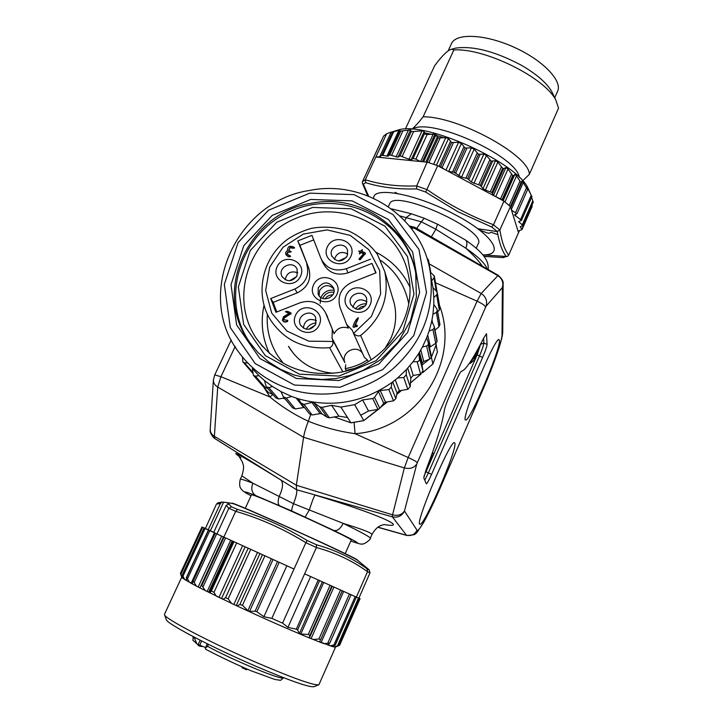 <?xml version="1.0" encoding="UTF-8"?>
<svg xmlns="http://www.w3.org/2000/svg" width="723" height="723" viewBox="0 0 723 723"><rect width="100%" height="100%" fill="white"/><g stroke="black" fill="none" stroke-linecap="round" stroke-linejoin="round"><path stroke-width="1.08" d="M375.978 252.228C391.188 259.991 402.458 271.523 409.796 286.841M269.498 353.511C262.241 338.129 260.416 322.087 264.012 305.377M437.677 311.993L439.304 310.059L439.891 307.853M434.984 330.167L438.978 326.751L439.873 324.175M436.656 294.912L437.352 293.122L436.321 291.071L432.969 287.664L433.818 297.406L436.656 294.912L439.304 310.059M431.468 279.467L431.739 280.696L433.99 277.858L434.333 276.014L430.221 272.065M439.936 308.134L437.352 293.122M428.079 262.241L428.387 259.792L426.913 258.247M428.594 260.967L428.387 259.792M426.651 337.876L422.44 346.986L426.597 346.037L428.233 344.754L428.396 342.982L426.651 337.876L429.119 331.053L432.932 329.507L434.288 327.998L433.945 325.721L431.694 321.437L429.119 331.053M350.971 422.838L334.279 416.954L350.908 422.81L363.786 420.578L379.792 408.296L383.732 403.289L385.513 402.232L393.529 400.84L395.861 398.608L397.054 393.005L399.376 390.781L407.808 389.317L410.185 386.724L410.836 378.057L413.204 375.472L420.641 374.18L422.982 370.935L421.97 365.061L431.206 357.74L431.333 355.888M421.97 365.061L422.277 362.801L419.485 352.237M428.233 344.754L431.206 357.74M422.756 372.571L432.896 363.94L431.387 357.352L436.023 345.106L435.707 343.308L437.008 341.654L436.999 340.352M434.288 327.998L437.008 341.654M433.809 304.537L432.941 314.36L436.312 312.291L437.352 310.619L436.656 308.423L433.809 304.537L433.818 297.406M437.352 310.619L439.936 324.952M437.379 352.11L435.897 343.181M436.023 345.106L437.424 351.938M253.529 375.463L255.318 376.141L259.042 375.698L252.345 368.558L253.357 375.255L263.705 387.094L265.558 387.899L255.318 376.141M267.284 387.953L265.558 387.899M242.503 357.054L242.811 361.78L244.401 362.756L247.754 362.973M243.217 362.25L242.811 361.78M259.494 382.277L268.576 392.679L272.734 394.27M234.487 345.702L235.662 347.6M235.599 347.564L234.695 346.498M354.668 404.681L362.594 399.918L372.679 398.545L378.012 409.363L368.522 411.007L360.714 415.237L354.668 404.681L340.867 407.085L350.899 422.792M360.714 415.237L363.777 420.56M272.372 386.444L264.51 380.578L266.209 386.715L268.875 387.673L272.372 386.444L280.931 391.559L283.425 396.9L286.29 398.075L291.64 396.466L280.931 391.559M372.679 398.545L374.523 397.388L378.391 391.622L380.244 390.492L388.875 389.616L391.26 387.185L391.92 382.503C362.955 402.702 331.785 408.143 298.418 398.825L300.904 402.946L303.985 404.419L311.884 402.404L313.99 402.847L319.846 406.904L321.97 407.374L331.604 405.314L340.867 407.085M300.985 403.073L309.381 413.782L312.173 414.975L320.144 413.592L322.151 413.999L327.392 417.397L329.408 417.804L338.861 416.159L347.51 417.523M283.787 397.334L292.508 407.808L295.237 408.92L304.41 407.438M266.516 387.067L275.906 397.93L278.59 398.988L284.329 397.984M417.144 361.69L418.626 361.184L419.566 359.72L418.707 353.52L412.987 361.807L417.144 361.69L420.641 374.18M403.759 377.551L406.227 374.812L406.38 369.616L397.659 377.948L403.759 377.551L407.808 389.317M309.733 193.158L268.477 210.23L238.048 242.648L224.329 284.392L230.294 327.546L255.192 363.588L294.397 385.052L340.099 387.257L382.838 369.561L413.737 335.644L426.534 292.643L418.979 249.435L393.005 214.577L354.044 194.641L309.733 193.158M338.807 372.535C384.247 365.576 417.713 318.382 408.513 275.653C399.756 226.968 342.829 198.518 296.475 218.102C249.67 236.566 228.549 296.882 256.005 337.939C275.915 365.504 303.515 377.035 338.807 372.535M309.679 190.438C365.476 178.97 424.175 218.717 430.646 274.912C434.279 311.776 421.654 343.118 392.77 368.929C364.763 392.02 325.196 400.009 291.188 389.57C269.733 382.729 252.463 370.547 239.376 353.023C193.737 294.812 236.023 201.111 309.679 190.438M397.659 377.948L391.92 382.503M412.987 361.807L406.38 369.616M422.44 346.986L418.707 353.52M431.694 321.437L432.941 314.36M264.51 380.578L259.042 375.698M298.418 398.825L291.64 396.466M380.587 407.293L387.284 401.925M401.428 390.429L396.791 394.234L401.401 390.429M410.474 382.91L420.949 374.107M285.16 398.979L283.091 398.201L285.142 398.96M266.552 387.935L267.591 388.314M432.824 363.976L422.711 372.67M363.732 420.587L378.057 409.354M272.761 394.297L268.685 392.725M422.277 362.801L423.759 361.482L428.739 359.512M368.522 411.007L362.594 399.918M338.861 416.159L331.604 405.314M429.408 347.411L435.707 343.308M338.988 376.068L299.376 374.18L265.332 355.617L243.642 324.374L238.364 286.886L250.221 250.547L276.674 222.304L312.589 207.447L351.143 208.775L385.007 226.182L407.51 256.538L413.99 294.071L402.819 331.351L376.014 360.732L338.988 376.068M415.074 270.031C403.597 217.496 340.831 188.595 291.007 211.107C240.66 232.435 219.096 298.31 249.778 342.485L253.113 347.04M357.867 560.524L357.551 560.018C353.511 556.285 228.875 499.964 231.848 503.199L231.839 503.235M251.414 494.957L251.432 494.912C249.887 491.748 355.87 539.819 351.188 540.162L345.205 553.646M240.822 457.641C227.347 447.853 240.642 455.264 280.714 479.882L296.557 489.724C297.361 491.559 296.349 496.213 293.511 503.705L343.199 523.389C340.397 528.82 337.289 531.179 333.872 530.474L292.002 511.107L255.924 495.68C251.821 493.032 250.8 488.875 252.869 483.208L293.511 503.705C291.929 507.917 291.432 510.375 292.002 511.107M370.339 538.183L371.92 534.577C372.228 533.104 362.648 529.372 343.199 523.389C361.373 532.273 370.411 537.216 370.321 538.219C371.261 539.15 363.904 544.799 362.431 543.913C362.259 544.699 358.391 543.723 350.818 540.994C363.705 545.738 358.057 542.232 333.872 530.474M305.115 517.044L309.39 509.796C312.173 501.066 314.071 496.168 315.083 495.092C376.538 513.411 411.297 529.01 383.958 524.546M236.177 348.396L234.948 346.959L220.922 376.701L217.731 387.058L214.37 436.331L296.34 485.25L296.557 489.724L392.372 516.855L392.571 514.83C398.012 516.114 401.997 514.785 404.519 510.827L404.491 511.08C401.852 516.005 397.822 517.93 392.372 516.855L406.507 535.264L377.984 527.184M210.239 429.245L210.221 429.489C210.212 432.282 211.595 434.568 214.37 436.331L214.858 438.59L280.714 479.882C283.552 482.648 283.045 488.142 279.205 496.367C277.677 501.184 277.813 504.283 279.611 505.657M252.869 483.208L241.862 475.851L240.289 479.241C240.759 478.825 244.952 480.153 252.869 483.208M213.619 437.659C210.836 434.315 209.706 431.568 210.23 429.408L213.384 380.009C213.348 382.883 214.794 385.232 217.731 387.058L303.579 437.27L404.347 467.917L392.571 514.83L296.34 485.25L303.579 437.27C304.247 433.05 305.829 427.7 308.332 421.238C294.315 414.704 281.518 406.606 269.932 396.954L263.994 387.447M454.894 443.217C457.316 449.435 424.175 526.498 420.009 524.211C413.899 525.766 450.456 439.367 454.478 442.675L454.894 443.217M499.466 340.795C500.208 350.221 469.625 422.06 465.72 419.991C459.638 421.925 494.875 336.755 498.987 339.602L499.466 340.795M461.563 371.152C465.513 370.375 472.959 359.232 483.904 337.722L486.498 333.782L487.085 344.392C486.868 346.579 485.386 350.917 482.63 357.397L431.577 474.36C428.947 480.271 427.203 483.425 426.344 483.832L423.777 477.93L425.937 470.221C436.331 442.901 442.458 422.982 444.32 410.465C444.808 407.682 446.362 403.244 448.974 397.153L456.267 380.542C458.897 374.659 460.668 371.532 461.563 371.152M404.491 511.08L417.026 530.239C418.472 533.041 429.227 513.33 439.575 489.399L483.063 389.299C493.167 366.154 502.142 340.578 502.042 334.876L502.358 287.618L486.055 306.2L416.81 463.904C414.198 467.917 410.049 469.254 404.347 467.917L408.17 457.514L355.074 433.692C338.97 431.441 323.389 427.293 308.332 421.238L310.574 414.794M439.421 305.16C460.976 361.5 417.578 429.408 355.074 433.692L354.098 422.458M272.923 394.478L269.932 396.954L220.922 376.701L214.749 374.903M411.694 228.839L414.921 227.402M396.728 394.541L401.545 390.402M465.621 240.099C467.275 241.744 467.338 244.437 465.802 248.188C473.438 255.12 478.997 261.148 482.476 266.263M487.175 268.965C485.178 263.47 478.057 256.538 465.802 248.188L435.897 229.245L431.342 236.846M437.451 224.157L435.897 229.245L421.328 221.807L416.683 228.414M424.284 218.265L421.328 221.807L400.081 215.996M404.799 220.669L406.326 217.469L411.333 213.773M465.232 239.828L465.558 240.045C484.627 253.538 488.712 260.867 488.215 269.562M432.571 452.155L433.276 454.297L426.471 468.82M475.833 352.824L470.42 363.362L474.713 359.557L477.749 349.408M470.42 363.362L469.589 363.009M473.086 359.114L472.309 358.789M427.528 466.028L431.884 456.773L431.532 455.752L430.203 458.789M475.779 355.355L476.692 351.523L473.52 358.771L475.354 357.451L475.779 355.355L475.138 355.083M431.884 456.773L431.206 456.484M475.354 357.451L474.288 357.008M231.767 503.38L232.752 503.542C237.804 504.952 278.364 522.684 313.701 538.996C338.373 550.402 352.896 557.415 357.261 560.027L357.487 560.171M318.572 684.88L314.071 686.651C309.552 687.672 289.905 680.777 255.147 665.955C211.026 646.949 166.173 623.343 166.272 619.602L164.51 614.704C164.32 618.436 211.27 643.036 257.478 662.982C293.854 678.517 314.333 685.775 318.906 684.744L335.589 647.013M164.546 614.179L164.51 614.704M356.258 597.062L354.487 596.267L356.331 597.09L335.355 644.636L330.086 645.838L327.881 644.898M359.322 598.391L358.87 598.192L359.331 598.4L338.644 645.494L333.945 646.94L332.815 646.47M339.611 645.287L360.063 598.68L358.888 598.147L360.063 598.68L339.611 645.278L335.156 647.112L332.598 646.606L335.409 644.78M335.355 644.907L356.358 597.099L358.87 598.201L369.968 572.914L367.528 571.694C352.517 560.822 335.472 552.752 316.394 547.51L305.865 542.684C283.497 528.902 260.108 518.445 235.707 511.324L228.829 508.278L231.505 506.85L237.587 509.453L235.734 511.251M335.156 647.112L338.653 645.512M232.2 540.912L208.649 592.191L205.341 590.664L201.825 585.494L224.067 537.216L293.999 569.028L271.821 618.382L263.895 616.719L256.873 611.73L255.102 611.17L249.571 611.351L247.862 610.655L242.458 605.268L239.828 604.582L237.008 605.946L231.577 603.389L237.008 605.946C263.913 618.481 287.989 629.127 309.227 637.867L319.476 641.961L320.569 639.819L318.924 638.978L313.348 639.539L309.227 637.867L309.833 635.553L308.296 634.405L300.795 634.062L299.449 633.402L297.596 629.977L296.303 629.182L287.962 627.365L282.557 623.136L304.627 573.845L351.071 594.749L310.655 576.565L287.962 627.365M199.991 587.844L196.439 586.109L193.168 581.039L215.282 533.185L216.963 533.963L228.802 508.35L226.2 505.377L228.848 503.949L231.505 506.85M201.825 585.494L200.94 585.793L199.955 587.935L196.439 586.109L189.516 582.386L186.633 577.487L208.586 530.095L215.282 533.185M235.707 511.324L223.823 537.108L226.416 538.283M223.823 537.108L216.963 533.963M192.201 583.678L184.736 579.593L182.359 574.921L204.121 528.016L208.586 530.095M193.168 581.039L192.173 583.841M186.462 580.424L182.187 577.776L180.407 573.393L201.952 526.986L207.139 529.363L204.121 528.016M186.633 577.487L186.471 580.65M319.575 641.78L332.598 646.606M310.655 576.565L304.627 573.845L316.394 547.51M327.736 645.033L329.824 643.018L323.976 643.678L319.476 641.961M354.487 596.267L349.67 594.098M286.841 565.784L263.895 616.719M199.955 587.935L231.577 603.389L228.161 598.807L225.531 597.758L222.973 599.295L216.087 595.969L214.008 592.345L211.369 590.98L209.751 592.86L208.649 592.191M228.848 503.949L226.661 502.557L222.223 502.051L220.416 503.443L216.448 504.094L205.44 528.45L204.374 527.98L206.959 529.173L201.952 526.986L180.388 573.42M180.651 574.179L181.744 577.234L182.919 578.147M182.277 574.948L182.982 578.418M218.274 502.711L216.448 504.094M237.587 509.453C261.717 516.538 284.898 526.886 307.139 540.497L316.385 544.735C335.327 550.058 352.228 558.084 367.094 568.82L369.218 569.977L365.693 566.959M369.218 569.977L369.968 572.914M367.094 568.82L367.564 571.631M316.385 544.735L316.421 547.438M307.139 540.497L305.892 542.621M213.728 532.354L210.366 530.754L223.606 502.16M206.959 529.173L208.215 529.778L220.416 503.443M208.215 529.778L210.366 530.754M226.2 505.377L213.71 532.399L215.047 533.041M356.367 597.108L367.528 571.694M233.077 541.31L294.017 569.046L305.865 542.684M205.44 528.45L206.417 528.92M215.635 533.321L216.71 533.836M271.821 618.382L282.557 623.136M389.507 204.121L389.643 203.832C394.297 188.07 488.025 230.592 478.138 243.976L476.258 248.197M554.722 97.777L557.523 91.432C562.819 81.066 543.118 60.325 514.27 47.329C485.504 34.189 456.43 32.815 451.604 43.38L451.36 43.904M510.646 207.763L522.368 181.22L521.916 181.048L521.536 182.747L521.003 182.639L516.511 175.888L514.803 174.415L513.556 175.752L512.743 175.553L507.98 169.055L505.901 167.564L503.777 168.567L502.702 168.305L497.858 162.178L495.481 160.696L491.161 161.148L480.298 185.44L471.306 182.015L467.573 178.635L478.509 154.306L474.161 149.164L471.414 147.872L465.16 148.025L461.364 143.479L458.563 142.341L451.577 142.512L448.504 138.59L445.748 137.65L438.201 137.957L435.029 134.062L422.386 161.717M491.161 161.148L486.462 155.472L483.85 154.062L478.509 154.306M438.201 137.957L427.166 162.133L420.334 161.509L415.888 159.132L413.104 158.473L411.251 159.666L409.001 159.259L400.018 155.861L398.002 157.207L389.76 154.903L387.917 156.177L381.816 155.3L379.692 156.792L375.843 157.008L386.615 133.8L391.143 132.101L379.692 156.792M451.577 142.512L440.551 166.778L439.078 166.453L450.384 141.636M484.021 256.403L502.856 257.56L506.181 256.448C502.241 251.306 499.268 243 497.27 231.532L491.694 226.986L457.912 211.74L425.621 192.038L416.638 188.902C397.659 189.453 380.66 187.365 365.648 182.657L365.287 179.747C380.425 184.546 397.56 186.606 416.683 185.919L427.166 162.133M427.492 162.232L437.695 165.721L444.952 169.598L440.551 166.778M465.16 148.025L454.18 172.336L448.143 171.297L444.952 169.598M467.573 178.635L461.554 177.135L454.18 172.336M497.27 231.532L499.846 229.932C501.708 241.536 504.654 249.932 508.685 255.111L518.527 232.698L510.411 206.606L521.003 182.639M510.411 206.606L499.846 229.932M425.621 192.038L426.895 189.48C448.061 204.257 470.275 216.014 493.511 224.754L503.967 201.148L502.051 199.665L512.743 175.553M503.967 201.148L510.221 206.435M502.051 199.665L493.728 195.671L491.911 192.526L502.702 168.305M491.911 192.526L485.404 190.068L483.009 188.604L480.298 185.44M395.761 193.041L395.138 192.336L397.325 193.493M511.387 210.104L516.99 213.701L514.415 214.894L521.491 220.37L518.617 221.636L522.964 225.558L520.235 226.742L522.006 229.571L519.024 230.754L518.536 232.689L519.457 230.592M532.02 204.925L532.155 206.444M531.595 197.361L533.222 202.205M526.895 186.579L531.884 196.701M522.368 181.22L527.591 189.634L526.922 186.742M478.481 229.58L486.814 232.788L488.974 233.258L491.251 232.363L497.84 234.568M365.648 182.657L363.181 184.293L362.368 183.154L362.458 181.681L383.66 136.023L386.615 133.8M371.161 162.811L381.898 139.819M391.143 132.101L398.843 130.447L400.768 131.089L410.601 129.878L411.161 131.658L422.033 130.863L424.247 131.351L424.401 133.836L427.166 134.514L435.029 134.062M411.902 129.209C415.011 126.543 418.753 122.404 423.127 116.801L453.881 49.932L451.721 49.236C448.106 49.788 442.395 55.328 434.568 65.847L405.377 129.083M451.631 49.245L455.508 48.125C473.05 45.685 494.776 51.27 520.696 64.88C536.339 73.863 546.742 82.856 551.893 91.839L555.978 100.416L558.536 108.179L529.344 174.351L522.63 180.858M519.358 177.433C516.837 155.87 429.968 116.828 412.164 129.227M423.127 116.801C458.373 116.385 529.552 155.364 529.344 174.351M368.64 196.159L363.362 184.13M363.181 184.293L367.826 195.834M416.638 188.902L416.656 185.983L426.868 189.543M491.694 226.986L493.484 224.817L499.819 229.986M506.181 256.448L507.736 256.168L508.685 255.111M502.856 257.56L507.447 256.304M504.419 257.135L504.898 256.385L482.937 254.885M373.655 198.31C372.58 185.874 416.746 194.026 454.812 214.532C492.887 234.297 505.829 255.391 482.856 254.885M420.334 161.509L375.833 157.008L365.287 179.747M427.447 162.223L425.476 162.024M437.695 165.721L426.895 189.48M513.556 175.752L502.621 200.416L496.864 197.352M493.728 195.671L448.143 171.297M510.555 207.474L510.23 206.462M477.804 228.739L497.288 231.586M555.978 100.416C545.449 77.967 484.907 47.899 453.881 49.932M551.893 91.839L553.041 94.252M392.417 132.426L398.653 129.869C426.064 121.211 517.758 162.802 528.206 188.631L529.2 190.836M242.006 667.691L246.561 669.769L246.895 669.028M242.277 667.031L241.997 667.709L242.295 667.04M246.742 669.362L247.772 669.408M202.088 646.073L201.88 646.534L199.403 646.109L198.075 645.287M199.403 646.109L199.837 645.151M198.057 645.323L198.391 644.591M205.531 647.609L199.756 645.124L201.654 640.967M200.135 640.198L198.165 644.509L199.756 645.124M198.165 644.509L196.819 643.859L194.767 638.644L195.219 637.668M208.441 644.356L207.537 646.335L205.278 648.151L205.856 649.317M392.58 297.795L394.171 303.118C396.972 315.111 395.833 326.941 390.745 338.599L384.645 349.046M293.285 353.213L288.468 346.29C298.346 362.512 313.439 371.505 333.728 373.267M322.72 298.427C324.907 293.764 328.622 291.703 333.854 292.255M334.035 290.23C327.926 289.607 323.543 292.029 320.885 297.505M320.515 298.599L320.235 303.326M332.896 294.731C329.164 294.984 326.588 296.376 325.178 298.897M308.522 329.354L315.246 325.124M316.159 322.964C311.74 323.344 308.423 325.44 306.209 329.245M296.629 276.593L289.625 280.777M346.398 257.406L338.509 260.976M357.749 309.399L361.211 306.796L365.458 305.829M366.525 303.85C361.925 303.579 358.265 305.278 355.526 308.929M332.688 341.563L333.149 343.082M319.123 295.852L319.602 290.474C323.886 284.654 328.631 284.112 333.845 288.857M282.015 276.457L282.015 276.457C287.04 282.313 292.047 282.106 297.045 275.815L297.135 269.236C293.204 259.557 277.026 267.266 282.006 276.448L282.467 277.252M318.256 287.745L318.12 294.144C321.681 303.57 337.514 297.108 333.538 287.844C328.703 281.301 323.606 281.274 318.256 287.745M303.289 328.097C304.636 320.298 309.01 317.804 316.412 320.614M285.133 279.738C286.796 272.761 291.017 270.456 297.795 272.833M334.378 259.385C336.873 252.607 341.355 250.836 347.817 254.053M352.923 307.411C355.336 299.819 360.027 297.957 366.995 301.816M313.565 284.862C320.19 270.257 343.723 279.9 336.891 294.496C330.239 309.209 306.642 299.394 313.565 284.862M365.016 252.779L365.278 253.61L359.982 259.376L358.897 259.159L363.841 253.439L361.238 252.381L359.421 253.71L360.126 251.929L358.626 251.134L360.56 250.98L362.377 249.652L361.672 251.423L365.016 252.779M287.465 320.913C285.278 322.187 283.597 321.943 282.404 320.181L283.443 316.755L289.209 313.33L285.422 311.613C286.724 310.971 288.585 311.45 290.998 313.059L284.049 317.713L283.47 319.747L287.627 320.298L287.691 321.283C285.513 322.557 283.832 322.313 282.639 320.542M358.156 318.075L358.201 317.695C355.942 319.458 354.216 322.476 353.005 326.751L353.918 327.076L356.99 326.082L357.343 325.431L356.502 325.07L354.704 325.648L358.219 317.867M315.653 324.356L315.707 317.605C311.613 307.745 295.309 315.707 300.506 325.034C305.63 330.935 310.682 330.709 315.653 324.356M347.194 256.041L347.573 250.393C344.799 240.307 327.853 246.1 331.721 255.806C336.547 262.512 341.699 262.594 347.194 256.041M366.299 304.392L366.688 298.716C363.931 288.387 346.733 294.125 350.646 304.067C355.526 310.944 360.75 311.053 366.299 304.392M288.649 250.113L291.071 251.749L287.808 251.884L286.868 253.89L290.384 255.987C289.01 256.837 287.474 256.249 285.775 254.243L285.721 252.354L287.528 250.393C287.718 246.136 290.004 245.16 294.388 247.474C293.556 247.962 292.101 247.853 290.031 247.158L288.866 250.529M375.779 272.933L371.974 263.416L347.98 272.869C336.43 276.186 328.034 272.743 322.792 262.566L321.636 259.982M313.71 239.9L299.928 245.332L308.73 268.106C311.74 279.168 307.89 287.438 297.18 292.896L273.186 302.359L276.801 311.947M326.317 314.297L334.08 333.701C337.352 328.007 342.096 326.136 348.332 328.088L346.679 324.5L352.228 330.194L353.61 333.42C356.005 335.779 358.346 336.457 360.641 335.472L371.188 359.81M362.377 249.869L361.97 251.55M359.982 252.246L358.78 251.342M361.238 252.381L359.575 253.927M363.588 253.71L361.383 252.815M365.278 253.61L360.135 259.801L359.051 259.367M365.395 253.357L365.422 254.044M287.673 320.479L287.691 321.283M290.763 313.737L284.284 318.084L283.66 320.027M288.938 313.493L285.612 311.812M291.044 313.24L290.989 314.107M353.918 327.076L357.144 326.444L357.361 325.603M353.14 326.941L354.08 327.429M355.083 325.531L358.31 318.445M319.241 325.016C312.444 340.027 288.54 329.95 295.608 315.129C302.368 300.235 326.209 310.131 319.241 325.016M300.515 276.285C293.746 291.053 270.131 281.238 277.171 266.66C283.913 252.002 307.465 261.645 300.515 276.285M350.854 256.439C344.193 271.161 320.406 261.419 327.347 246.877C333.981 232.255 357.704 241.834 350.854 256.439M370.068 304.979C363.38 319.955 339.304 309.941 346.272 295.165C352.932 280.307 376.945 290.14 370.068 304.979M371.974 263.416L376.05 272.824L351.73 282.413C340.931 287.89 337.045 296.276 340.081 307.573L346.679 324.5M370.592 259.159L346.335 268.721L347.98 272.869M299.928 245.332L297.786 240.922L311.938 235.346L320.885 258.319C326.181 268.604 334.668 272.065 346.335 268.721M297.786 240.922L308.73 268.106M297.18 292.896L294.984 288.965C305.811 283.443 309.706 275.092 306.679 263.922M294.984 288.965L270.736 298.527L273.186 302.359M327.646 317.036L325.531 312.752C320.027 302.72 311.604 299.367 300.235 302.711L275.924 312.3L270.736 298.527M325.775 313.339L334.08 333.701M294.415 247.7L294.613 247.908C293.773 248.396 292.327 248.296 290.257 247.6L288.811 250.393M291.098 251.975L288.043 252.318L287.04 254.189M290.411 256.204L290.61 256.412C289.236 257.261 287.7 256.683 286.01 254.677M342.81 371.739L329.589 347.709C331.839 346.904 333.041 344.826 333.186 341.473L332.038 338.156L332.273 330.176M332.932 340.479L344.907 362.603C340.379 352.318 356.737 343.814 362.575 353.402M345.739 364.754L345.251 368.649C353.204 367.248 360.578 364.338 367.374 359.937L364.392 357.406L353.321 332.942M345.251 368.649L346.181 370.384L345.603 371.062M353.213 368.712L346.181 370.384M368.152 361.69L367.374 359.937M393.104 299.575L393.701 301.328M392.788 298.509L393.547 300.804M428.405 261.627L430.302 272.119M421.907 364.699L418.861 353.267M428.251 342.449L428.441 343.262M433.945 325.721L434.342 327.709M437.406 352.065L432.914 363.94L437.424 351.956M265.016 388.613L268.585 392.688M310.718 199.458L352.092 200.858L388.45 219.503L412.643 252.056L419.647 292.363L407.673 332.426L378.87 364.021L339.042 380.515L296.457 378.481L259.891 358.5L236.629 324.925L231.017 284.663L243.787 245.684L272.191 215.4L310.718 199.458M422.982 370.935L419.593 358.328M410.185 386.724L406.227 374.812M393.529 400.84L388.875 389.616M395.861 398.608L391.26 387.185M379.792 408.296L374.523 397.388M413.204 375.472L410.104 365.404M410.836 378.057L407.682 368.188M399.376 390.781L395.273 379.918M397.054 393.005L392.725 381.907M385.513 402.232L380.244 390.492M383.732 403.289L378.391 391.622M278.59 398.988L268.875 387.673M295.237 408.92L286.29 398.075M301.455 403.642L300.904 402.946M312.173 414.975L303.985 404.419M327.392 417.397L319.846 406.904M329.408 417.804L321.97 407.374M303.597 407.465L296.258 398.138M320.144 413.592L311.884 402.404M322.151 413.999L313.99 402.847M252.598 372.2L244.401 362.756M431.993 319.964L432.661 323.289M436.312 312.291L438.978 326.751M427.736 335.056L430.312 346.552M432.932 329.507L435.743 343.28M420.795 349.986L423.759 361.482M426.597 346.037L429.688 359.141M436.276 291.026L433.99 277.858M416.466 278.915L415.716 273.375C408.603 226.254 358.843 193.592 311.559 203.217C248.911 212.345 212.092 290.926 248.974 341.473L257.975 352.535M255.924 495.68C243.172 490.655 241.545 490.682 251.044 495.761C246.453 493.402 243.506 491.541 242.196 490.176C241.844 489.308 238.21 488.088 240.289 479.241M213.547 437.596L214.704 438.49M439.575 489.399L439.575 489.471C433.673 502.991 428.323 514.053 423.506 522.657C414.279 536.294 417.406 534.369 406.932 535.499L406.507 535.264C411.233 536.204 414.74 534.532 417.026 530.239M416.81 463.904L404.519 510.827M483.063 389.299L439.575 489.471M502.042 334.876L502.72 331.459M502.358 287.618L503.136 283.66M417.279 462.639C416.52 461.663 413.484 459.955 408.17 457.514L477.072 301.157L481.193 293.493L498.21 275.309M410.176 226.877L413.339 227.664L497.704 275.553C502.187 278.572 503.714 282.585 502.286 287.6M429.191 263.832L481.193 293.493C485.919 296.692 487.546 300.931 486.055 306.2M435.49 282.729L477.072 301.157C482.259 303.57 485.088 305.558 485.558 307.13M486.66 334.125L486.208 333.945M483.597 338.319L483.841 343.054L487.085 344.392M482.63 357.397L479.412 356.068L428.332 472.95L431.577 474.36M480.759 344.275L483.841 343.054C483.642 345.26 482.169 349.589 479.412 356.068L477.225 354.686L480.732 343.859M424.003 476.032L426.046 471.712L428.332 472.95L424.763 480.244M426.046 471.712L477.225 354.686M328.495 645.151L329.101 643.768M333.981 644.835L355.192 596.583M337.514 645.802L358.481 598.029M338.735 645.702L359.485 598.418M230.718 540.244L207.167 591.486M225.603 537.912L203.064 586.868M200.94 585.784L223.452 536.936L200.94 585.793M221.636 536.105L198.201 586.922M216.674 533.818L194.252 582.358M214.469 532.779L191.17 583.172M209.787 530.646L187.528 578.716M186.588 577.469L186.326 578.038M205.097 528.468L183.027 576.05M318.219 579.991L296.303 629.182M322.377 581.852L299.449 633.402M319.584 580.605L297.596 629.977M323.732 582.467L300.795 634.062M330.068 585.332L308.296 634.405M332.264 586.299L309.399 637.876M331.758 586.091L309.833 635.553M333.945 587.049L311.125 638.563M340.551 590.04L318.924 638.978M320.596 639.765L342.223 590.79L320.696 639.53M343.66 591.405L321.139 642.422M349.426 594.017L327.944 642.783M279.195 562.322L256.873 611.73M277.524 561.563L255.102 611.17M273.041 559.521L249.571 611.351M271.378 558.762L247.862 610.655M264.907 555.833L242.458 605.268M262.485 554.731L239.828 604.582M259.919 553.547L236.267 605.549M257.515 552.453L233.863 604.401M250.718 549.372L228.161 598.807M248.17 548.215L225.531 597.758M245.169 546.823L221.545 598.481M242.639 545.675L219.024 597.27M236.656 542.964L214.008 592.345M233.972 541.744L211.369 590.98M233.023 541.283L209.444 592.625M202.684 527.32L180.831 574.405M473.927 183.425L486.462 155.472M471.306 182.015L483.85 154.062M478.662 184.754L489.796 159.891M468.847 179.503L480.036 154.614M423.597 161.835L436.014 134.668M425.874 161.952L437.171 137.225M436.385 165.242L448.504 138.59M433.628 164.266L445.748 137.65M428.856 162.666L440.063 138.111M448.721 171.414L461.364 143.479M445.964 170.14L458.563 142.341M452.616 171.884L463.859 147.004M442.096 167.582L453.375 142.747M461.554 177.135L474.161 149.164M458.798 175.834L471.414 147.872M465.946 178.048L477.153 153.159M455.607 173.195L466.85 148.305M510.736 207.185L521.536 182.747L510.727 207.23M504.97 201.943L516.511 175.888M503.154 200.714L514.803 174.415M509.191 205.504L519.927 181.22M495.68 196.719L507.98 169.055M493.529 195.373L505.901 167.564M500.569 198.852L511.532 174.162M492.743 193.348L503.777 168.567M485.404 190.068L497.858 162.178M483.009 188.604L495.481 160.696M490.33 191.767L501.382 166.968M481.364 186.299L492.48 161.446M520.334 227.112L520.587 226.543M521.907 229.209L532.155 205.838M519.241 222.494L519.855 221.075M522.349 224.717L532.851 200.786M515.273 215.915L516.041 214.153M527.356 188.468L527.645 187.817M520.65 219.358L531.233 195.273M511.251 209.679L523.253 182.485M515.689 212.408L526.434 188.034M392.706 131.803L381.816 155.3M393.764 131.586L382.792 155.282M398.843 130.447L386.932 156.195M399.864 130.339L387.917 156.177M400.768 131.089L389.76 154.903M402.883 130.935L391.685 155.183M408.549 129.86L396.068 156.927M410.601 129.878L398.002 157.207M411.161 131.658L400.018 155.861M413.475 131.884L402.259 156.258M422.033 130.863L409.001 159.259M424.247 131.351L411.251 159.666M424.401 133.836L413.104 158.473M427.166 134.514L415.888 159.132M433.294 133.927L420.659 161.545M444.265 137.759L435.725 135.3M432.978 134.605L423.633 132.68M362.458 181.681L365.26 179.81M505.973 256.168L504.871 256.439M245.603 669.489L245.983 668.639M207.537 646.335C232.083 659.728 279.006 679.34 282.937 677.975L283.561 677.677M193.014 636.52L194.767 638.644M380.759 260.425C395.3 270.818 404.519 284.763 408.414 302.241L407.745 299.322M283.326 363.335L277.641 355.644C269.769 342.955 266.344 329.164 267.356 314.261M408.414 302.241L408.703 303.723M344.907 362.603L332.038 338.156M353.61 333.42L371.387 316.466L380.596 294.162L379.665 270.529L368.893 249.751L350.257 235.409L327.058 229.896L303.299 234.098L283.009 247.266L269.688 267.176L265.657 290.456L271.721 313.077L286.95 331.071L308.721 341.166L333.186 341.473M329.589 347.709C303.344 349.58 283.389 339.927 269.733 318.762C254.351 292.707 262.874 256.828 288.134 238.906C295.472 234.125 303.362 230.574 311.812 228.269C323.145 226.254 335.237 227.058 348.106 230.691C359.9 236.132 369.652 244.003 377.361 254.306L384.799 271.767C389.724 297.189 381.672 318.418 360.641 335.472M428.576 260.443L430.736 272.454M428.396 343L431.405 356.186M434.315 326.832L437.054 340.623M437.325 310.022L439.918 324.428M256.005 337.939L262.765 346.778M430.646 274.912L433.014 288.016M380.488 407.411L387.338 401.916M410.465 382.946L421.039 374.08M363.723 420.641L351.071 422.828M242.874 361.871L252.661 373.113M437.352 293.068L439.927 308.088M434.378 276.294L437.081 291.984M415.716 273.375L416.403 297.135L410.528 320.551L398.427 341.862L380.931 359.503L362.693 370.592L349.561 375.553L335.879 378.545L321.961 379.494L308.152 378.373L294.198 375.047L280.795 369.48L268.594 361.88L257.894 352.453L249.778 342.485M245.269 508.332L251.432 494.912M371.947 534.523C377.758 524.193 383.289 525.332 384.157 524.446M239.241 456.611L242.476 462.169L243.28 465.088C243.976 466.534 243.524 470.131 241.907 475.879M406.697 535.436L377.858 527.275M483.036 389.435C493.583 364.979 502.675 339.855 502.72 331.893L503.136 284.22C502.476 284.049 505.395 281.762 498.138 275.273L414.668 227.257M213.384 380.009L214.758 374.876L231.261 339.937M409.48 226.019L414.442 227.221M424.22 218.247L437.505 224.184L465.558 240.045M391.45 208.839L411.035 213.683L424.121 218.201M329.824 643.018L351.071 594.749M222.241 502.051L217.759 502.856M368.323 569.118L369.29 570.04M164.473 614.324L181.717 577.162M182.223 575.056L204.067 527.989M186.317 577.704L208.414 530.013M192.607 581.31L214.921 533.014M338.626 645.594L359.331 598.4M232.752 503.542L226.661 502.548M357.261 560.027L368.296 569.091M389.643 203.832L388.35 206.642M451.604 43.38L448.197 50.755M532.2 206.326L522.006 229.571M533.321 201.961L522.964 225.558M532.011 196.421L521.491 220.37M527.591 189.634L516.99 213.701M381.735 139.982L371.098 162.883M367.646 195.77L362.368 183.154M503.335 257.623L483.949 256.294M455.508 48.125L451.721 49.218M398.653 129.869L392.255 131.848M528.206 188.631L530.284 193.24M197.985 645.268L198.31 644.564M283.543 677.713C281.202 680.072 279.946 680.894 279.774 680.189L274.848 679.466L250.854 670.7C234.604 663.705 219.575 656.565 205.766 649.29M193.023 636.52L192.996 636.574C193.619 643.154 190.863 637.641 196.755 643.804M205.278 648.151L207.275 643.786M318.12 294.144L318.545 294.984M301.066 325.965L300.506 325.034M332.047 256.575L331.721 255.806M351.026 304.961L350.646 304.067M327.402 316.448L325.531 312.752M384.799 271.767L394.171 303.118"/></g></svg>
